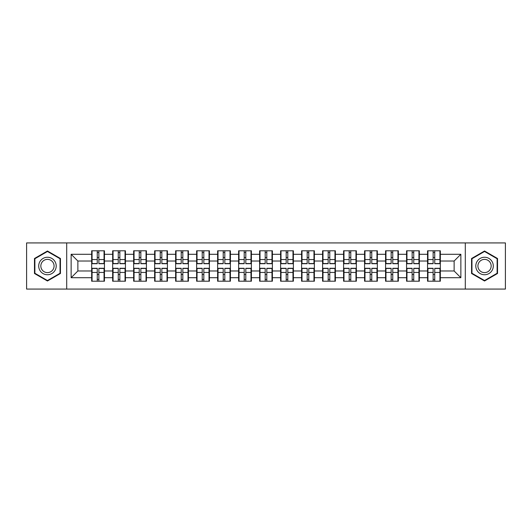 <?xml version="1.0" encoding="UTF-8"?>
<svg xmlns="http://www.w3.org/2000/svg" width="532" height="532" viewBox="0 0 532 532"><rect width="100%" height="100%" fill="white"/><g stroke="black" fill="none" stroke-linecap="round" stroke-linejoin="round"><path stroke-width="0.8" d="M465.301 289.076L505.4 289.076L505.4 242.925L465.301 242.925L465.301 289.076L66.7 289.076L66.7 242.925L26.6 242.925L26.6 289.076L66.7 289.076M440.336 274.545L439.931 274.545M427.954 274.545L427.548 274.545M427.548 257.455L427.954 257.455M439.931 257.455L440.336 257.455M440.336 255.706L439.931 255.706M427.954 255.706L427.548 255.706M427.548 276.294L427.954 276.294M439.931 276.294L440.336 276.294M419.342 274.545L418.937 274.545M406.96 274.545L406.561 274.545M406.561 257.455L406.96 257.455M418.937 257.455L419.342 257.455M419.342 255.706L418.937 255.706M406.96 255.706L406.561 255.706M406.561 276.294L406.96 276.294M418.937 276.294L419.342 276.294M398.348 274.545L397.943 274.545M385.966 274.545L385.567 274.545M385.567 257.455L385.966 257.455M397.943 257.455L398.348 257.455M398.348 255.706L397.943 255.706M385.966 255.706L385.567 255.706M385.567 276.294L385.966 276.294M397.943 276.294L398.348 276.294M377.354 274.545L376.955 274.545M364.979 274.545L364.573 274.545M364.573 257.455L364.979 257.455M376.955 257.455L377.354 257.455M377.354 255.706L376.955 255.706M364.979 255.706L364.573 255.706M364.573 276.294L364.979 276.294M376.955 276.294L377.354 276.294M356.367 274.545L355.961 274.545M343.985 274.545L343.579 274.545M343.579 257.455L343.985 257.455M355.961 257.455L356.367 257.455M356.367 255.706L355.961 255.706M343.985 255.706L343.579 255.706M343.579 276.294L343.985 276.294M355.961 276.294L356.367 276.294M335.373 274.545L334.967 274.545M322.99 274.545L322.585 274.545M322.585 257.455L322.99 257.455M334.967 257.455L335.373 257.455M335.373 255.706L334.967 255.706M322.99 255.706L322.585 255.706M322.585 276.294L322.99 276.294M334.967 276.294L335.373 276.294M314.379 274.545L313.973 274.545M301.996 274.545L301.591 274.545M301.591 257.455L301.996 257.455M313.973 257.455L314.379 257.455M314.379 255.706L313.973 255.706M301.996 255.706L301.591 255.706M301.591 276.294L301.996 276.294M313.973 276.294L314.379 276.294M293.385 274.545L292.979 274.545M281.002 274.545L280.603 274.545M280.603 257.455L281.002 257.455M292.979 257.455L293.385 257.455M293.385 255.706L292.979 255.706M281.002 255.706L280.603 255.706M280.603 276.294L281.002 276.294M292.979 276.294L293.385 276.294M272.391 274.545L271.992 274.545M260.008 274.545L259.609 274.545M259.609 257.455L260.008 257.455M271.992 257.455L272.391 257.455M272.391 255.706L271.992 255.706M260.008 255.706L259.609 255.706M259.609 276.294L260.008 276.294M271.992 276.294L272.391 276.294M251.397 274.545L250.998 274.545M239.021 274.545L238.615 274.545M238.615 257.455L239.021 257.455M250.998 257.455L251.397 257.455M251.397 255.706L250.998 255.706M239.021 255.706L238.615 255.706M238.615 276.294L239.021 276.294M250.998 276.294L251.397 276.294M230.409 274.545L230.004 274.545M218.027 274.545L217.621 274.545M217.621 257.455L218.027 257.455M230.004 257.455L230.409 257.455M230.409 255.706L230.004 255.706M218.027 255.706L217.621 255.706M217.621 276.294L218.027 276.294M230.004 276.294L230.409 276.294M209.415 274.545L209.01 274.545M197.033 274.545L196.627 274.545M196.627 257.455L197.033 257.455M209.01 257.455L209.415 257.455M209.415 255.706L209.01 255.706M197.033 255.706L196.627 255.706M196.627 276.294L197.033 276.294M209.01 276.294L209.415 276.294M188.421 274.545L188.015 274.545M176.039 274.545L175.633 274.545M175.633 257.455L176.039 257.455M188.015 257.455L188.421 257.455M188.421 255.706L188.015 255.706M176.039 255.706L175.633 255.706M175.633 276.294L176.039 276.294M188.015 276.294L188.421 276.294M167.427 274.545L167.021 274.545M155.045 274.545L154.646 274.545M154.646 257.455L155.045 257.455M167.021 257.455L167.427 257.455M167.427 255.706L167.021 255.706M155.045 255.706L154.646 255.706M154.646 276.294L155.045 276.294M167.021 276.294L167.427 276.294M146.433 274.545L146.034 274.545M134.057 274.545L133.652 274.545M133.652 257.455L134.057 257.455M146.034 257.455L146.433 257.455M146.433 255.706L146.034 255.706M134.057 255.706L133.652 255.706M133.652 276.294L134.057 276.294M146.034 276.294L146.433 276.294M125.439 274.545L125.04 274.545M113.063 274.545L112.658 274.545M112.658 257.455L113.063 257.455M125.04 257.455L125.439 257.455M125.439 255.706L125.04 255.706M113.063 255.706L112.658 255.706M112.658 276.294L113.063 276.294M125.04 276.294L125.439 276.294M465.301 242.925L66.7 242.925M454.129 270.981L454.129 261.019L440.336 261.019L440.336 270.981L454.129 270.981L460.858 277.711L460.858 254.289L440.336 254.289L440.336 250.791L427.548 250.791L427.548 261.019L419.342 261.019L419.342 270.981L427.548 270.981L427.548 261.019M460.858 277.711L440.336 277.711L440.336 281.209L427.548 281.209L427.548 277.711L419.342 277.711L419.342 281.209L406.561 281.209L406.561 277.711L398.348 277.711L398.348 281.209L385.567 281.209L385.567 277.711L377.354 277.711L377.354 281.209L364.573 281.209L364.573 277.711L356.367 277.711L356.367 281.209L343.579 281.209L343.579 277.711L335.373 277.711L335.373 281.209L322.585 281.209L322.585 277.711L314.379 277.711L314.379 281.209L301.591 281.209L301.591 277.711L293.385 277.711L293.385 281.209L280.603 281.209L280.603 277.711L272.391 277.711L272.391 281.209L259.609 281.209L259.609 277.711L251.397 277.711L251.397 281.209L238.615 281.209L238.615 277.711L230.409 277.711L230.409 281.209L217.621 281.209L217.621 277.711L209.415 277.711L209.415 281.209L196.627 281.209L196.627 277.711L188.421 277.711L188.421 281.209L175.633 281.209L175.633 277.711L167.427 277.711L167.427 281.209L154.646 281.209L154.646 277.711L146.433 277.711L146.433 281.209L133.652 281.209L133.652 277.711L125.439 277.711L125.439 281.209L112.658 281.209L112.658 277.711L104.452 277.711L104.452 281.209L91.664 281.209L91.664 277.711L71.142 277.711L71.142 254.289L91.664 254.289L91.664 261.019L77.871 261.019L77.871 270.981L91.664 270.981L91.664 261.019M427.548 254.289L419.342 254.289L419.342 250.791L406.561 250.791L406.561 254.289L398.348 254.289L398.348 250.791L385.567 250.791L385.567 254.289L377.354 254.289L377.354 250.791L364.573 250.791L364.573 254.289L356.367 254.289L356.367 250.791L343.579 250.791L343.579 254.289L335.373 254.289L335.373 250.791L322.585 250.791L322.585 254.289L314.379 254.289L314.379 250.791L301.591 250.791L301.591 254.289L293.385 254.289L293.385 250.791L280.603 250.791L280.603 254.289L272.391 254.289L272.391 250.791L259.609 250.791L259.609 254.289L251.397 254.289L251.397 250.791L238.615 250.791L238.615 254.289L230.409 254.289L230.409 250.791L217.621 250.791L217.621 254.289L209.415 254.289L209.415 250.791L196.627 250.791L196.627 254.289L188.421 254.289L188.421 250.791L175.633 250.791L175.633 254.289L167.427 254.289L167.427 250.791L154.646 250.791L154.646 254.289L146.433 254.289L146.433 250.791L133.652 250.791L133.652 254.289L125.439 254.289L125.439 250.791L112.658 250.791L112.658 254.289L104.452 254.289L104.452 250.791L91.664 250.791L91.664 254.289M427.548 270.981L427.548 277.711M419.342 270.981L419.342 277.711M419.342 254.289L419.342 261.019M398.348 270.981L406.561 270.981L406.561 261.019L398.348 261.019L398.348 277.711M406.561 270.981L406.561 277.711M406.561 254.289L406.561 261.019M398.348 254.289L398.348 261.019M377.354 270.981L385.567 270.981L385.567 261.019L377.354 261.019L377.354 277.711M385.567 270.981L385.567 277.711M385.567 254.289L385.567 261.019M377.354 254.289L377.354 261.019M356.367 270.981L364.573 270.981L364.573 261.019L356.367 261.019L356.367 277.711M364.573 270.981L364.573 277.711M364.573 254.289L364.573 261.019M356.367 254.289L356.367 261.019M335.373 270.981L343.579 270.981L343.579 261.019L335.373 261.019L335.373 277.711M343.579 270.981L343.579 277.711M343.579 254.289L343.579 261.019M335.373 254.289L335.373 261.019M314.379 270.981L322.585 270.981L322.585 261.019L314.379 261.019L314.379 277.711M322.585 270.981L322.585 277.711M322.585 254.289L322.585 261.019M314.379 254.289L314.379 261.019M293.385 270.981L301.591 270.981L301.591 261.019L293.385 261.019L293.385 277.711M301.591 270.981L301.591 277.711M301.591 254.289L301.591 261.019M293.385 254.289L293.385 261.019M272.391 270.981L280.603 270.981L280.603 261.019L272.391 261.019L272.391 277.711M280.603 270.981L280.603 277.711M280.603 254.289L280.603 261.019M272.391 254.289L272.391 261.019M251.397 270.981L259.609 270.981L259.609 261.019L251.397 261.019L251.397 277.711M259.609 270.981L259.609 277.711M259.609 254.289L259.609 261.019M251.397 254.289L251.397 261.019M230.409 270.981L238.615 270.981L238.615 261.019L230.409 261.019L230.409 277.711M238.615 270.981L238.615 277.711M238.615 254.289L238.615 261.019M230.409 254.289L230.409 261.019M209.415 270.981L217.621 270.981L217.621 261.019L209.415 261.019L209.415 277.711M217.621 270.981L217.621 277.711M217.621 254.289L217.621 261.019M209.415 254.289L209.415 261.019M188.421 270.981L196.627 270.981L196.627 261.019L188.421 261.019L188.421 277.711M196.627 270.981L196.627 277.711M196.627 254.289L196.627 261.019M188.421 254.289L188.421 261.019M167.427 270.981L175.633 270.981L175.633 261.019L167.427 261.019L167.427 277.711M175.633 270.981L175.633 277.711M175.633 254.289L175.633 261.019M167.427 254.289L167.427 261.019M146.433 270.981L154.646 270.981L154.646 261.019L146.433 261.019L146.433 277.711M154.646 270.981L154.646 277.711M154.646 254.289L154.646 261.019M146.433 254.289L146.433 261.019M125.439 270.981L133.652 270.981L133.652 261.019L125.439 261.019L125.439 277.711M133.652 270.981L133.652 277.711M133.652 254.289L133.652 261.019M125.439 254.289L125.439 261.019M104.452 270.981L112.658 270.981L112.658 261.019L104.452 261.019L104.452 277.711M112.658 270.981L112.658 277.711M112.658 254.289L112.658 261.019M104.452 254.289L104.452 261.019M104.452 274.545L104.046 274.545M92.069 274.545L91.664 274.545M91.664 257.455L92.069 257.455M104.046 257.455L104.452 257.455M104.452 255.706L104.046 255.706M92.069 255.706L91.664 255.706M91.664 276.294L92.069 276.294M104.046 276.294L104.452 276.294M91.664 270.981L91.664 277.711M77.871 270.981L71.142 277.711M71.142 254.289L77.871 261.019M440.336 270.981L440.336 277.711M440.336 254.289L440.336 261.019M460.858 254.289L454.129 261.019M47.461 251.004L34.474 258.505L34.474 273.495L47.461 280.996L60.442 273.495L60.442 258.505L47.461 251.004M471.558 273.495L484.539 280.996L497.526 273.495L497.526 258.505L484.539 251.004L471.558 258.505L471.558 273.495M104.046 250.791L104.046 263.712L98.866 263.712L98.866 250.791M97.25 250.791L97.25 263.712L92.069 263.712L92.069 250.791M97.25 252.54L98.866 252.54M98.866 257.521L97.25 257.521M92.069 281.209L92.069 268.288L97.25 268.288L97.25 281.209M98.866 281.209L98.866 268.288L104.046 268.288L104.046 281.209M98.866 279.46L97.25 279.46M97.25 274.479L98.866 274.479M47.461 257.255A8.745 8.745 0 0 0 38.71 266A8.745 8.745 0 0 0 47.461 274.745A8.745 8.745 0 0 0 56.206 266A8.745 8.745 0 0 0 47.461 257.255M47.461 259.377A6.623 6.623 0 0 0 40.838 266A6.623 6.623 0 0 0 47.461 272.623A6.623 6.623 0 0 0 54.078 266A6.623 6.623 0 0 0 47.461 259.377M60.043 273.262L47.461 280.53L34.879 273.262L34.879 258.738L47.461 251.47L60.043 258.738L60.043 273.262M492.12 261.624A8.745 8.745 0 0 0 480.17 258.426A8.745 8.745 0 0 0 476.965 270.376A8.745 8.745 0 0 0 488.915 273.574A8.745 8.745 0 0 0 492.12 261.624M490.278 262.688A6.623 6.623 0 0 0 481.227 260.268A6.623 6.623 0 0 0 478.807 269.312A6.623 6.623 0 0 0 487.851 271.732A6.623 6.623 0 0 0 490.278 262.688M484.539 280.53L471.957 273.262L471.957 258.738L484.539 251.47L497.121 258.738L497.121 273.262L484.539 280.53M125.04 250.791L125.04 263.712L119.86 263.712L119.86 250.791M118.244 250.791L118.244 263.712L113.063 263.712L113.063 250.791M118.244 252.54L119.86 252.54M119.86 257.521L118.244 257.521M146.034 250.791L146.034 263.712L140.847 263.712L140.847 250.791M139.238 250.791L139.238 263.712L134.057 263.712L134.057 250.791M139.238 252.54L140.847 252.54M140.847 257.521L139.238 257.521M167.021 250.791L167.021 263.712L161.841 263.712L161.841 250.791M160.225 250.791L160.225 263.712L155.045 263.712L155.045 250.791M160.225 252.54L161.841 252.54M161.841 257.521L160.225 257.521M188.015 250.791L188.015 263.712L182.835 263.712L182.835 250.791M181.219 250.791L181.219 263.712L176.039 263.712L176.039 250.791M181.219 252.54L182.835 252.54M182.835 257.521L181.219 257.521M209.01 250.791L209.01 263.712L203.829 263.712L203.829 250.791M202.213 250.791L202.213 263.712L197.033 263.712L197.033 250.791M202.213 252.54L203.829 252.54M203.829 257.521L202.213 257.521M113.063 281.209L113.063 268.288L118.244 268.288L118.244 281.209M119.86 281.209L119.86 268.288L125.04 268.288L125.04 281.209M119.86 279.46L118.244 279.46M118.244 274.479L119.86 274.479M134.057 281.209L134.057 268.288L139.238 268.288L139.238 281.209M140.847 281.209L140.847 268.288L146.034 268.288L146.034 281.209M140.847 279.46L139.238 279.46M139.238 274.479L140.847 274.479M155.045 281.209L155.045 268.288L160.225 268.288L160.225 281.209M161.841 281.209L161.841 268.288L167.021 268.288L167.021 281.209M161.841 279.46L160.225 279.46M160.225 274.479L161.841 274.479M176.039 281.209L176.039 268.288L181.219 268.288L181.219 281.209M182.835 281.209L182.835 268.288L188.015 268.288L188.015 281.209M182.835 279.46L181.219 279.46M181.219 274.479L182.835 274.479M197.033 281.209L197.033 268.288L202.213 268.288L202.213 281.209M203.829 281.209L203.829 268.288L209.01 268.288L209.01 281.209M203.829 279.46L202.213 279.46M202.213 274.479L203.829 274.479M230.004 250.791L230.004 263.712L224.823 263.712L224.823 250.791M223.207 250.791L223.207 263.712L218.027 263.712L218.027 250.791M223.207 252.54L224.823 252.54M224.823 257.521L223.207 257.521M218.027 281.209L218.027 268.288L223.207 268.288L223.207 281.209M224.823 281.209L224.823 268.288L230.004 268.288L230.004 281.209M224.823 279.46L223.207 279.46M223.207 274.479L224.823 274.479M250.998 250.791L250.998 263.712L245.817 263.712L245.817 250.791M244.201 250.791L244.201 263.712L239.021 263.712L239.021 250.791M244.201 252.54L245.817 252.54M245.817 257.521L244.201 257.521M239.021 281.209L239.021 268.288L244.201 268.288L244.201 281.209M245.817 281.209L245.817 268.288L250.998 268.288L250.998 281.209M245.817 279.46L244.201 279.46M244.201 274.479L245.817 274.479M271.992 250.791L271.992 263.712L266.805 263.712L266.805 250.791M265.195 250.791L265.195 263.712L260.008 263.712L260.008 250.791M265.195 252.54L266.805 252.54M266.805 257.521L265.195 257.521M260.008 281.209L260.008 268.288L265.195 268.288L265.195 281.209M266.805 281.209L266.805 268.288L271.992 268.288L271.992 281.209M266.805 279.46L265.195 279.46M265.195 274.479L266.805 274.479M292.979 250.791L292.979 263.712L287.799 263.712L287.799 250.791M286.183 250.791L286.183 263.712L281.002 263.712L281.002 250.791M286.183 252.54L287.799 252.54M287.799 257.521L286.183 257.521M281.002 281.209L281.002 268.288L286.183 268.288L286.183 281.209M287.799 281.209L287.799 268.288L292.979 268.288L292.979 281.209M287.799 279.46L286.183 279.46M286.183 274.479L287.799 274.479M313.973 250.791L313.973 263.712L308.793 263.712L308.793 250.791M307.177 250.791L307.177 263.712L301.996 263.712L301.996 250.791M307.177 252.54L308.793 252.54M308.793 257.521L307.177 257.521M301.996 281.209L301.996 268.288L307.177 268.288L307.177 281.209M308.793 281.209L308.793 268.288L313.973 268.288L313.973 281.209M308.793 279.46L307.177 279.46M307.177 274.479L308.793 274.479M334.967 250.791L334.967 263.712L329.787 263.712L329.787 250.791M328.171 250.791L328.171 263.712L322.99 263.712L322.99 250.791M328.171 252.54L329.787 252.54M329.787 257.521L328.171 257.521M322.99 281.209L322.99 268.288L328.171 268.288L328.171 281.209M329.787 281.209L329.787 268.288L334.967 268.288L334.967 281.209M329.787 279.46L328.171 279.46M328.171 274.479L329.787 274.479M355.961 250.791L355.961 263.712L350.781 263.712L350.781 250.791M349.165 250.791L349.165 263.712L343.985 263.712L343.985 250.791M349.165 252.54L350.781 252.54M350.781 257.521L349.165 257.521M343.985 281.209L343.985 268.288L349.165 268.288L349.165 281.209M350.781 281.209L350.781 268.288L355.961 268.288L355.961 281.209M350.781 279.46L349.165 279.46M349.165 274.479L350.781 274.479M376.955 250.791L376.955 263.712L371.775 263.712L371.775 250.791M370.159 250.791L370.159 263.712L364.979 263.712L364.979 250.791M370.159 252.54L371.775 252.54M371.775 257.521L370.159 257.521M364.979 281.209L364.979 268.288L370.159 268.288L370.159 281.209M371.775 281.209L371.775 268.288L376.955 268.288L376.955 281.209M371.775 279.46L370.159 279.46M370.159 274.479L371.775 274.479M397.943 250.791L397.943 263.712L392.762 263.712L392.762 250.791M391.153 250.791L391.153 263.712L385.966 263.712L385.966 250.791M391.153 252.54L392.762 252.54M392.762 257.521L391.153 257.521M385.966 281.209L385.966 268.288L391.153 268.288L391.153 281.209M392.762 281.209L392.762 268.288L397.943 268.288L397.943 281.209M392.762 279.46L391.153 279.46M391.153 274.479L392.762 274.479M418.937 250.791L418.937 263.712L413.756 263.712L413.756 250.791M412.14 250.791L412.14 263.712L406.96 263.712L406.96 250.791M412.14 252.54L413.756 252.54M413.756 257.521L412.14 257.521M406.96 281.209L406.96 268.288L412.14 268.288L412.14 281.209M413.756 281.209L413.756 268.288L418.937 268.288L418.937 281.209M413.756 279.46L412.14 279.46M412.14 274.479L413.756 274.479M439.931 250.791L439.931 263.712L434.75 263.712L434.75 250.791M433.134 250.791L433.134 263.712L427.954 263.712L427.954 250.791M433.134 252.54L434.75 252.54M434.75 257.521L433.134 257.521M427.954 281.209L427.954 268.288L433.134 268.288L433.134 281.209M434.75 281.209L434.75 268.288L439.931 268.288L439.931 281.209M434.75 279.46L433.134 279.46M433.134 274.479L434.75 274.479M97.25 259.563L92.069 259.563M97.25 263.54L92.069 263.54M104.046 259.563L98.866 259.563M104.046 263.54L98.866 263.54M98.866 272.437L104.046 272.437M98.866 268.461L104.046 268.461M92.069 272.437L97.25 272.437M92.069 268.461L97.25 268.461M118.244 259.563L113.063 259.563M118.244 263.54L113.063 263.54M125.04 259.563L119.86 259.563M125.04 263.54L119.86 263.54M139.238 259.563L134.057 259.563M139.238 263.54L134.057 263.54M146.034 259.563L140.847 259.563M146.034 263.54L140.847 263.54M160.225 259.563L155.045 259.563M160.225 263.54L155.045 263.54M167.021 259.563L161.841 259.563M167.021 263.54L161.841 263.54M181.219 259.563L176.039 259.563M181.219 263.54L176.039 263.54M188.015 259.563L182.835 259.563M188.015 263.54L182.835 263.54M202.213 259.563L197.033 259.563M202.213 263.54L197.033 263.54M209.01 259.563L203.829 259.563M209.01 263.54L203.829 263.54M119.86 272.437L125.04 272.437M119.86 268.461L125.04 268.461M113.063 272.437L118.244 272.437M113.063 268.461L118.244 268.461M140.847 272.437L146.034 272.437M140.847 268.461L146.034 268.461M134.057 272.437L139.238 272.437M134.057 268.461L139.238 268.461M161.841 272.437L167.021 272.437M161.841 268.461L167.021 268.461M155.045 272.437L160.225 272.437M155.045 268.461L160.225 268.461M182.835 272.437L188.015 272.437M182.835 268.461L188.015 268.461M176.039 272.437L181.219 272.437M176.039 268.461L181.219 268.461M203.829 272.437L209.01 272.437M203.829 268.461L209.01 268.461M197.033 272.437L202.213 272.437M197.033 268.461L202.213 268.461M223.207 259.563L218.027 259.563M223.207 263.54L218.027 263.54M230.004 259.563L224.823 259.563M230.004 263.54L224.823 263.54M224.823 272.437L230.004 272.437M224.823 268.461L230.004 268.461M218.027 272.437L223.207 272.437M218.027 268.461L223.207 268.461M244.201 259.563L239.021 259.563M244.201 263.54L239.021 263.54M250.998 259.563L245.817 259.563M250.998 263.54L245.817 263.54M245.817 272.437L250.998 272.437M245.817 268.461L250.998 268.461M239.021 272.437L244.201 272.437M239.021 268.461L244.201 268.461M265.195 259.563L260.008 259.563M265.195 263.54L260.008 263.54M271.992 259.563L266.805 259.563M271.992 263.54L266.805 263.54M266.805 272.437L271.992 272.437M266.805 268.461L271.992 268.461M260.008 272.437L265.195 272.437M260.008 268.461L265.195 268.461M286.183 259.563L281.002 259.563M286.183 263.54L281.002 263.54M292.979 259.563L287.799 259.563M292.979 263.54L287.799 263.54M287.799 272.437L292.979 272.437M287.799 268.461L292.979 268.461M281.002 272.437L286.183 272.437M281.002 268.461L286.183 268.461M307.177 259.563L301.996 259.563M307.177 263.54L301.996 263.54M313.973 259.563L308.793 259.563M313.973 263.54L308.793 263.54M308.793 272.437L313.973 272.437M308.793 268.461L313.973 268.461M301.996 272.437L307.177 272.437M301.996 268.461L307.177 268.461M328.171 259.563L322.99 259.563M328.171 263.54L322.99 263.54M334.967 259.563L329.787 259.563M334.967 263.54L329.787 263.54M329.787 272.437L334.967 272.437M329.787 268.461L334.967 268.461M322.99 272.437L328.171 272.437M322.99 268.461L328.171 268.461M349.165 259.563L343.985 259.563M349.165 263.54L343.985 263.54M355.961 259.563L350.781 259.563M355.961 263.54L350.781 263.54M350.781 272.437L355.961 272.437M350.781 268.461L355.961 268.461M343.985 272.437L349.165 272.437M343.985 268.461L349.165 268.461M370.159 259.563L364.979 259.563M370.159 263.54L364.979 263.54M376.955 259.563L371.775 259.563M376.955 263.54L371.775 263.54M371.775 272.437L376.955 272.437M371.775 268.461L376.955 268.461M364.979 272.437L370.159 272.437M364.979 268.461L370.159 268.461M391.153 259.563L385.966 259.563M391.153 263.54L385.966 263.54M397.943 259.563L392.762 259.563M397.943 263.54L392.762 263.54M392.762 272.437L397.943 272.437M392.762 268.461L397.943 268.461M385.966 272.437L391.153 272.437M385.966 268.461L391.153 268.461M412.14 259.563L406.96 259.563M412.14 263.54L406.96 263.54M418.937 259.563L413.756 259.563M418.937 263.54L413.756 263.54M413.756 272.437L418.937 272.437M413.756 268.461L418.937 268.461M406.96 272.437L412.14 272.437M406.96 268.461L412.14 268.461M433.134 259.563L427.954 259.563M433.134 263.54L427.954 263.54M439.931 259.563L434.75 259.563M439.931 263.54L434.75 263.54M434.75 272.437L439.931 272.437M434.75 268.461L439.931 268.461M427.954 272.437L433.134 272.437M427.954 268.461L433.134 268.461"/></g></svg>
